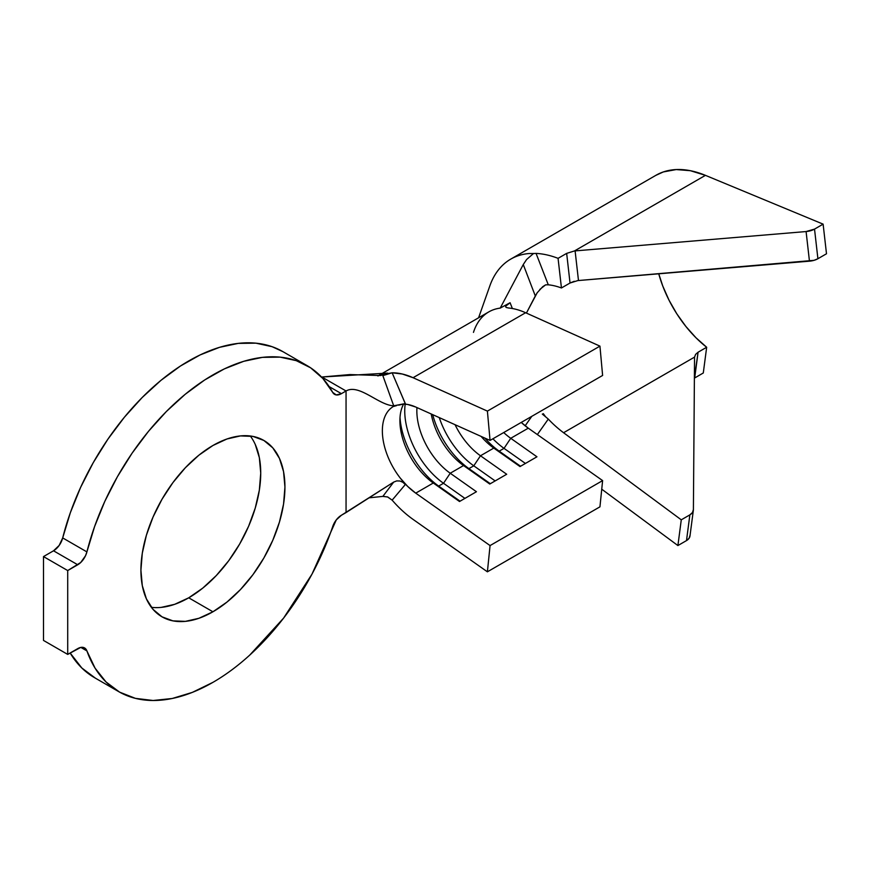 <?xml version="1.0" encoding="UTF-8"?>
<svg xmlns="http://www.w3.org/2000/svg" width="870" height="870" viewBox="0 0 870 870"><rect width="100%" height="100%" fill="white"/><g stroke="black" fill="none" stroke-linecap="round" stroke-linejoin="round"><path stroke-width="1.3" d="M255.247 444.439L259.347 457.663L260.728 473.084L259.347 490.114L255.247 508.069L248.592 526.285L239.642 544.054L228.734 560.704L216.282 575.57L202.775 588.098L188.725 597.81L212.933 611.784A101.833 58.79 -60 0 1 162.016 616.83A101.833 58.79 -60 0 1 146.399 535.224A101.833 58.79 -60 0 1 212.933 445.494L226.972 438.98L240.479 435.913L252.931 436.403L263.849 440.448L272.799 447.876L279.455 458.414L283.555 471.638L284.936 487.059L283.555 504.089L279.455 522.043L272.799 540.259L263.849 558.029L252.931 574.678L240.479 589.545L226.972 602.073L212.933 611.784L198.882 618.298L185.375 621.365L172.923 620.865L162.016 616.83L153.055 609.391L146.399 598.864L142.299 585.63L140.918 570.209L142.299 553.189L146.399 535.224L153.055 517.008L162.016 499.239L172.923 482.6L185.375 467.723L198.882 455.195L212.933 445.494A101.833 58.79 -60 0 1 263.849 440.448A101.833 58.79 -60 0 1 279.455 522.043A101.833 58.79 -60 0 1 212.933 611.784L188.725 597.81A101.833 58.79 120 0 0 251.474 519.216A101.833 58.79 120 0 0 250.288 435.99M400.287 478.119L407.726 486.45L415.74 493.149L433.282 483.013L460.067 501.174L438.665 486.08A61.618 35.572 60 0 1 400.015 417.393A61.618 35.572 -120 0 0 438.665 486.08L443.515 483.285L464.906 498.379L443.515 483.285A61.618 35.572 60 0 1 405.17 404.137A61.618 35.572 -120 0 0 443.515 483.285L438.665 486.08L433.282 483.013L459.501 501.512L476.445 491.724L450.225 473.236L443.515 483.285L450.225 473.236A53.059 30.635 60 0 1 416.958 407.584A53.059 30.635 -120 0 0 450.225 473.236L463.536 465.548L490.321 483.709L468.919 468.615A61.618 35.572 60 0 1 432.705 414.664A61.618 35.572 -120 0 0 468.919 468.615L473.769 465.82L495.16 480.914L473.769 465.82A61.618 35.572 60 0 1 439.263 417.6A61.618 35.572 -120 0 0 473.769 465.82L468.919 468.615L463.536 465.548L489.756 484.035L506.699 474.259L480.479 455.771L473.769 465.82L480.479 455.771A53.059 30.635 60 0 1 455.053 424.701A53.059 30.635 -120 0 0 480.479 455.771L493.79 448.083L520.575 466.244L499.184 451.149A61.618 35.572 60 0 1 484.873 438.099A61.618 35.572 -120 0 0 499.184 451.149L504.024 448.354L525.426 463.449L504.024 448.354A61.618 35.572 60 0 1 492.92 438.784A61.618 35.572 -120 0 0 504.024 448.354L499.184 451.149L493.79 448.083L520.01 466.57L536.953 456.793L510.733 438.295L504.024 448.354L510.733 438.295A53.059 30.635 60 0 1 503.719 432.542A53.059 30.635 -120 0 0 510.733 438.295L528.286 428.171L602.616 480.599L490.06 545.577L415.74 493.149L490.06 545.577L602.616 480.599L599.941 506.84L487.396 571.818L490.06 545.577L487.396 571.818L413.065 519.39L487.396 571.818L599.941 506.84L602.616 480.599L528.286 428.171L521.26 422.418A53.059 30.635 -120 0 0 528.286 428.171L510.733 438.295L536.953 456.793L520.01 466.57L493.79 448.083A53.059 30.635 60 0 1 481.088 436.392A53.059 30.635 -120 0 0 493.79 448.083L480.479 455.771L506.699 474.259L489.756 484.035L463.536 465.548A53.059 30.635 60 0 1 431.205 413.979A53.059 30.635 -120 0 0 463.536 465.548L450.225 473.236L476.445 491.724L459.501 501.512L433.282 483.013A53.059 30.635 60 0 1 399.906 420.688A53.059 30.635 60 0 1 403.615 404.05A53.059 30.635 -120 0 0 433.282 483.013L415.74 493.149A53.059 30.635 60 0 1 400.287 478.119L405.3 484.557L392.142 500.141L387.498 496.9L382.844 496.4L393.708 482.078L341.41 515.247A13.692 7.906 -60 0 0 332.699 526.578A188.268 108.696 -60 0 1 212.933 682.352A188.268 108.696 -60 0 1 118.798 691.683A188.268 108.696 -60 0 1 86.902 650.901L80.845 647.41L86.902 650.901L95.047 668.116L106.042 681.971L119.603 692.139L135.426 698.36L153.098 700.491L172.227 698.49L192.324 692.389L212.933 682.352C225.428 675.142 237.684 666.072 249.69 655.154L283.598 618.113L312.004 574.113L336.277 519.912L341.41 515.247L346.053 512.571L346.053 390.989L341.41 393.664L329.164 386.595L341.41 393.664L336.277 394.926L332.699 392.392L322.857 378.472L310.612 367.803L296.246 360.648L280.075 357.135L262.435 357.363L243.72 361.311L224.329 368.902L204.7 379.962L185.245 394.262L166.387 411.488L148.552 431.259L132.109 453.15L117.428 476.684L104.824 501.337L94.58 526.6L86.902 551.895A188.268 108.696 -60 0 1 307.056 365.596A188.268 108.696 -60 0 1 332.699 392.392A13.692 7.906 -60 0 0 334.569 394.349A13.692 7.906 -60 0 0 341.41 393.664L346.053 390.989C359.158 383.431 378.831 405.387 393.708 405.801L382.844 375.622L387.65 373.089L321.846 377.014L346.053 390.989L346.053 512.571L393.708 482.078L396.709 480.914L399.917 481.001L402.897 482.317L405.3 484.557L400.287 478.119A53.059 30.635 60 0 1 392.555 407.019M403.995 403.81L393.708 405.801C378.831 405.387 359.158 383.431 346.053 390.989L321.846 377.014L349.827 374.568L380.625 375.546L387.65 373.089L382.844 375.622L392.142 372.795A87.283 50.395 60 0 1 413.065 377.71L487.396 411.108L490.06 440.427L602.616 375.448L490.06 440.427L415.74 407.029L490.06 440.427L487.396 411.108L413.065 377.71L402.331 374.024L392.142 372.795L405.246 403.582M403.006 404.05A53.059 30.635 60 0 1 415.74 407.029L407.726 404.474L403.017 404.039M508.374 307.98L508.461 307.991A87.283 50.395 -120 0 1 525.621 312.732L413.065 377.71L525.621 312.732L599.941 346.129L487.396 411.108L599.941 346.129L602.616 375.448L599.941 346.129L525.621 312.732A87.283 50.395 -120 0 0 508.461 307.991L506.057 307.414L505.557 306.294L510.081 302.727L500.206 308.11A87.283 50.395 -120 0 0 488.777 311.906L377.852 375.949M95.406 678.165L81.834 667.997L70.144 652.989A188.268 108.696 120 0 0 94.591 677.708L118.798 691.683M283.044 351.73L272.038 346.673L255.867 343.161L238.228 343.389L219.512 347.337L200.122 354.927L180.492 365.987L161.037 380.288L142.18 397.514L124.345 417.285L107.902 439.176L93.22 462.709L80.627 487.363L70.372 512.626L62.694 537.921L86.902 551.895L85.51 555.767L80.692 562.52L67.708 570.557L43.5 556.582L53.527 550.797L77.734 564.771L67.708 570.557L67.708 654.403L43.5 640.429L43.5 556.582L67.708 570.557L67.708 654.403L80.692 647.443L83.368 647.454L85.51 648.639L86.902 650.901A13.692 7.906 -60 0 0 84.575 647.932A13.692 7.906 -60 0 0 77.734 648.618L67.708 654.403L43.5 640.429L43.5 556.582L53.527 550.797A13.692 7.906 120 0 0 62.694 537.921L59.16 545.447L53.527 550.797L77.734 564.771A13.692 7.906 -60 0 0 86.902 551.895L62.694 537.921A188.268 108.696 120 0 1 282.859 351.621L307.056 365.596M151.369 607.314A101.833 58.79 120 0 0 188.725 597.81L174.674 604.324L161.167 607.39M383.953 496.281L369.456 497.781L383.953 496.281M387.65 373.089A87.283 50.395 -120 0 0 378.026 375.927A87.283 50.395 60 0 1 387.65 373.089M393.349 406.529L396.731 405.561L393.708 405.801L382.844 375.622L387.803 373.621L392.142 372.795L405.3 403.571L398.688 405.17M413.065 519.39A87.283 50.395 60 0 1 392.142 500.141L387.813 497.02L382.844 496.4M525.154 425.811L531.798 416.328L525.154 425.811M473.465 332.383A87.283 50.395 60 0 1 500.206 308.11L523.272 264.534L526.589 259.521L533.125 253.844L526.589 259.521M489.799 286.002A123.225 71.144 60 0 1 510.744 259.119A123.225 71.144 60 0 1 529.101 253.529L533.81 253.518L529.101 253.529A123.225 71.144 -120 0 0 490.441 284.24M542.662 414.337L545.62 416.817L543.304 413.663M539.824 289.427L545.62 284.849L548.296 284.805A89.001 51.384 60 0 1 561.444 287.97L558.061 258.336A123.225 71.144 -120 0 0 536.072 253.409L548.296 284.805L545.62 284.849L542.717 286.698L537.192 292.766L526.404 313.091L535.3 295.941L523.272 264.534L500.206 308.11L510.081 302.727L512.376 308.524L510.081 302.727L505.557 306.294M563.575 432.727A89.001 51.384 60 0 1 548.296 419.09L537.356 434.565L548.296 419.09L545.62 416.817L548.296 419.09A89.001 51.384 60 0 0 563.575 432.727L681.275 519.825L563.575 432.727L694.564 357.102L563.575 432.727M690.03 535.311L689.094 538.247L686.495 540.596L677.904 545.555L686.495 540.596L689.866 514.866L681.275 519.825L677.904 545.555L601.736 489.19L677.904 545.555L681.275 519.825L689.866 514.866L692.476 512.528L693.401 509.592L694.543 357.537A11.984 7.819 -172.5 0 1 694.564 357.102L694.586 356.907M655.752 175.403L663.342 171.934L676.218 169.563L690.399 170.705L705.429 175.349L823.118 224.145L826.5 253.768L817.909 258.727L826.5 253.768L823.118 224.145L814.527 229.104L817.909 258.727L814.026 260.337L578.485 280.531L575.103 250.897A11.984 5.883 173.5 0 0 574.439 250.962A11.984 5.883 173.5 0 1 575.103 250.897L806.088 231.55L814.527 229.104L823.118 224.145L705.429 175.349L574.439 250.962L566.664 253.377L570.035 283.011L566.664 253.377L558.061 258.336L561.444 287.97L570.035 283.011L561.444 287.97A89.001 51.384 60 0 0 548.296 284.805L536.072 253.409L533.81 253.518L536.072 253.409A123.225 71.144 60 0 1 558.061 258.336L566.664 253.377L574.439 250.962L705.429 175.349A123.225 71.144 -120 0 0 655.969 175.272L510.744 259.119M698.077 352.219L706.668 347.26L698.077 352.219L694.695 377.961L703.286 372.991L706.668 347.26L695.946 337.734L685.897 326.478L676.827 313.842L669.03 300.204L662.755 286.002L658.742 273.8A89.001 51.384 -120 0 0 706.668 347.26L703.286 372.991L694.38 378.146L698.077 352.219L695.598 354.394L694.564 357.102A11.984 7.819 -172.5 0 0 694.543 357.537L693.401 509.592A11.984 7.819 -172.5 0 1 693.357 510.222A11.984 7.819 -172.5 0 1 689.866 514.866L686.495 540.596A11.984 7.819 7.5 0 0 689.986 535.942L693.357 510.222M577.821 280.586A11.984 5.883 -6.5 0 1 578.485 280.531L575.103 250.897L806.088 231.55L809.459 261.174L578.485 280.531A11.984 5.883 -6.5 0 0 577.821 280.586L570.035 283.011L574.265 281.282M542.325 414.087L545.62 416.817M806.088 231.55L809.459 261.174A11.984 5.883 -6.5 0 0 817.909 258.727L814.527 229.104A11.984 5.883 173.5 0 1 806.088 231.55M537.323 292.581L535.3 295.941L523.272 264.534M393.708 482.078L396.709 480.914L399.917 481.001L402.897 482.317L405.3 484.557L392.142 500.141M478.587 317.789L489.821 285.947"/></g></svg>
